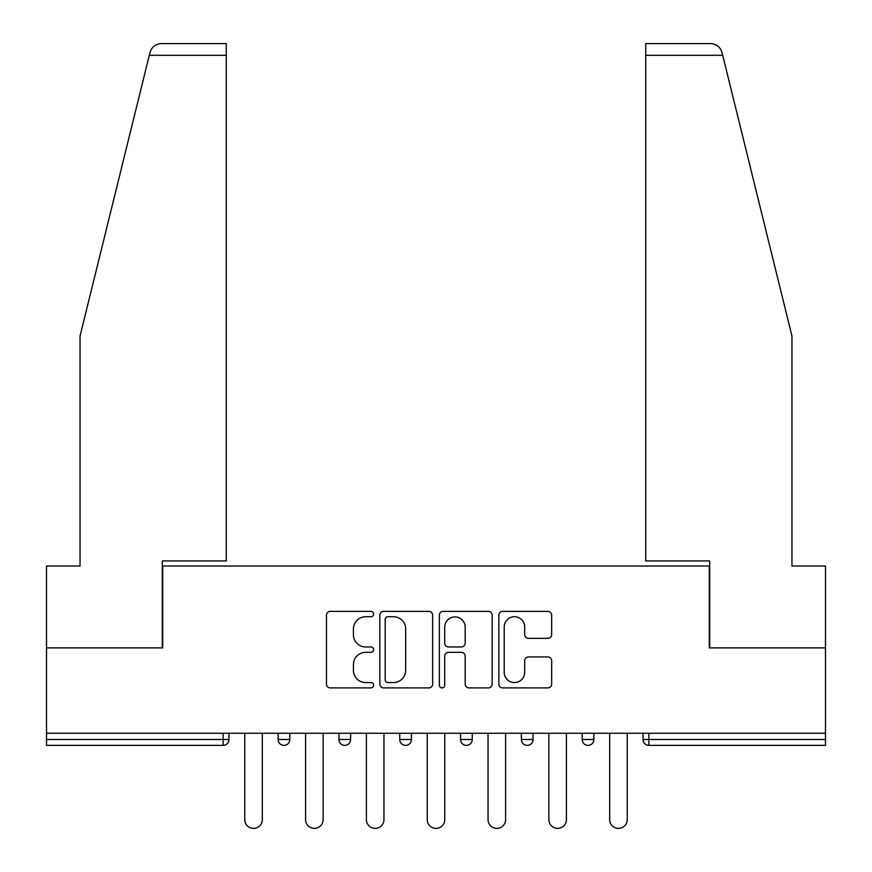 <?xml version="1.0" encoding="UTF-8"?>
<svg xmlns="http://www.w3.org/2000/svg" width="872" height="872" viewBox="0 0 872 872"><rect width="100%" height="100%" fill="white"/><g stroke="black" fill="none" stroke-linecap="round" stroke-linejoin="round"><path stroke-width="1.31" d="M373.619 614.062A2.681 2.681 0 0 0 370.949 611.381L330.281 611.381A3.826 3.826 0 0 0 326.455 615.207L326.455 684.084A3.826 3.826 0 0 0 330.281 687.91L370.949 687.91A2.681 2.681 0 0 0 373.619 685.239A2.681 2.681 0 0 0 370.949 682.558L365.684 682.558A12.241 12.241 0 0 1 353.433 670.306L353.433 664.573A12.241 12.241 0 0 1 365.684 652.321L370.949 652.321A2.681 2.681 0 0 0 373.619 649.651A2.681 2.681 0 0 0 370.949 646.97L365.684 646.97A12.241 12.241 0 0 1 353.433 634.718L353.433 628.985A12.241 12.241 0 0 1 365.684 616.733L370.949 616.733A2.681 2.681 0 0 0 373.619 614.062M547.834 638.359A3.826 3.826 0 0 0 551.66 634.533L551.66 615.207A3.826 3.826 0 0 0 547.834 611.381L502.686 611.381A3.826 3.826 0 0 0 498.86 615.207L498.86 684.084A3.826 3.826 0 0 0 502.686 687.91L547.834 687.91A3.826 3.826 0 0 0 551.66 684.084L551.66 660.747A3.826 3.826 0 0 0 547.834 656.921L528.508 656.921A3.826 3.826 0 0 0 524.682 660.747L524.682 672.323A10.235 10.235 0 0 1 514.447 682.558A10.235 10.235 0 0 1 504.212 672.323L504.212 626.968A10.235 10.235 0 0 1 514.447 616.733A10.235 10.235 0 0 1 524.682 626.968L524.682 634.533A3.826 3.826 0 0 0 528.508 638.359L547.834 638.359M149.297 55.296L149.984 52.494C151.761 46.957 155.543 43.992 161.342 43.6L226.251 43.6L226.251 55.296L149.297 55.296L80.05 336.003L80.05 566.015L46.521 566.015L46.521 647.896L162.704 647.896L162.704 566.015L709.296 566.015L709.296 647.896L825.479 647.896L825.479 733.276L46.521 733.276L46.521 739.511L223.134 739.511L223.134 733.276M226.251 55.296L226.251 560.947L162.312 560.947L162.312 647.896L46.521 647.896L46.521 733.276M432.654 615.207A3.826 3.826 0 0 0 428.828 611.381L383.669 611.381A3.826 3.826 0 0 0 379.843 615.207L379.843 684.084A3.826 3.826 0 0 0 383.669 687.91L428.828 687.91A3.826 3.826 0 0 0 432.654 684.084L432.654 615.207M443.172 611.381L488.331 611.381A3.826 3.826 0 0 1 492.157 615.207L492.157 684.084A3.826 3.826 0 0 1 488.331 687.91L469.005 687.91A3.826 3.826 0 0 1 465.179 684.084L465.179 656.147A3.826 3.826 0 0 0 461.353 652.321L448.535 652.321A3.826 3.826 0 0 0 444.709 656.147L444.709 685.239A2.681 2.681 0 0 1 442.028 687.91A2.681 2.681 0 0 1 439.346 685.239L439.346 615.207A3.826 3.826 0 0 1 443.172 611.381M223.134 745.364A5.853 5.853 0 0 0 228.976 739.511L223.134 739.511L223.134 745.364A5.853 5.853 0 0 0 228.976 739.511L228.976 733.276L228.976 739.511A5.853 5.853 0 0 1 223.134 745.364L46.521 745.364L46.521 739.511M825.479 733.276L825.479 745.364L648.866 745.364A5.853 5.853 0 0 1 643.024 739.511L643.024 733.276L643.024 739.511A5.853 5.853 0 0 0 648.866 745.364A5.853 5.853 0 0 1 643.024 739.511L825.479 739.511M278.103 733.276L278.103 739.511L278.103 733.276M283.956 745.364A5.853 5.853 0 0 1 278.103 739.511A5.853 5.853 0 0 0 283.956 745.364A5.853 5.853 0 0 0 289.798 739.511L289.798 733.276L289.798 739.511A5.853 5.853 0 0 1 283.956 745.364A5.853 5.853 0 0 1 278.103 739.511L289.798 739.511A5.853 5.853 0 0 1 283.956 745.364M338.925 733.276L338.925 739.511L338.925 733.276M350.62 733.276L350.62 739.511L350.62 733.276M399.747 733.276L399.747 739.511L399.747 733.276M411.442 733.276L411.442 739.511A5.853 5.853 0 0 1 405.589 745.364A5.853 5.853 0 0 1 399.747 739.511A5.853 5.853 0 0 0 405.589 745.364A5.853 5.853 0 0 0 411.442 739.511A5.853 5.853 0 0 1 405.589 745.364A5.853 5.853 0 0 1 399.747 739.511L411.442 739.511M460.558 739.511A5.853 5.853 0 0 0 466.411 745.364A5.853 5.853 0 0 0 472.253 739.511A5.853 5.853 0 0 1 466.411 745.364A5.853 5.853 0 0 0 472.253 739.511L472.253 733.276L472.253 739.511L460.558 739.511A5.853 5.853 0 0 0 466.411 745.364A5.853 5.853 0 0 1 460.558 739.511L460.558 733.276M521.38 733.276L521.38 739.511L521.38 733.276M533.075 733.276L533.075 739.511L533.075 733.276M593.897 733.276L593.897 739.511L582.202 739.511A5.853 5.853 0 0 0 588.044 745.364A5.853 5.853 0 0 1 582.202 739.511L582.202 733.276M344.767 745.364A5.853 5.853 0 0 1 338.925 739.511A5.853 5.853 0 0 0 344.767 745.364A5.853 5.853 0 0 0 350.62 739.511A5.853 5.853 0 0 1 344.767 745.364A5.853 5.853 0 0 1 338.925 739.511L350.62 739.511A5.853 5.853 0 0 1 344.767 745.364M527.233 745.364A5.853 5.853 0 0 1 521.38 739.511A5.853 5.853 0 0 0 527.233 745.364A5.853 5.853 0 0 0 533.075 739.511A5.853 5.853 0 0 1 527.233 745.364A5.853 5.853 0 0 1 521.38 739.511L533.075 739.511A5.853 5.853 0 0 1 527.233 745.364M588.044 745.364A5.853 5.853 0 0 0 593.897 739.511A5.853 5.853 0 0 1 588.044 745.364A5.853 5.853 0 0 1 582.202 739.511M387.877 616.733A2.681 2.681 0 0 0 385.195 619.414L385.195 679.877A2.681 2.681 0 0 0 387.877 682.558L393.425 682.558A12.241 12.241 0 0 0 405.676 670.306L405.676 628.985A12.241 12.241 0 0 0 393.425 616.733L387.877 616.733M465.179 627.164A10.235 10.235 0 0 0 454.944 616.929A10.235 10.235 0 0 0 444.709 627.164L444.709 643.144A3.826 3.826 0 0 0 448.535 646.97L461.353 646.97A3.826 3.826 0 0 0 465.179 643.144L465.179 627.164M244.77 819.626L244.77 733.276L244.77 819.626A8.775 8.775 0 0 0 253.545 828.4A8.775 8.775 0 0 0 262.319 819.626L262.319 733.276M226.251 43.6L179.469 43.6L226.251 43.6M149.984 52.494C151.074 49.344 151.074 49.344 149.984 52.494C151.074 49.344 151.074 49.344 149.984 52.494M722.703 55.296L722.016 52.494C720.926 49.344 720.926 49.344 722.016 52.494C720.239 46.957 716.457 43.992 710.658 43.6L645.749 43.6L645.749 560.947L709.688 560.947L709.688 647.896L825.479 647.896L825.479 566.015L791.95 566.015L791.95 336.003L722.703 55.296L645.749 55.296M305.592 819.626L305.592 733.276L305.592 819.626A8.775 8.775 0 0 0 314.367 828.4A8.775 8.775 0 0 0 323.13 819.626L323.13 733.276M366.404 819.626L366.404 733.276L366.404 819.626A8.775 8.775 0 0 0 375.178 828.4A8.775 8.775 0 0 0 383.953 819.626L383.953 733.276M427.226 819.626L427.226 733.276L427.226 819.626A8.775 8.775 0 0 0 436 828.4A8.775 8.775 0 0 0 444.775 819.626L444.775 733.276M488.048 819.626L488.048 733.276L488.048 819.626A8.775 8.775 0 0 0 496.822 828.4A8.775 8.775 0 0 0 505.597 819.626L505.597 733.276M548.87 819.626L548.87 733.276L548.87 819.626A8.775 8.775 0 0 0 557.633 828.4A8.775 8.775 0 0 0 566.408 819.626L566.408 733.276M609.681 819.626L609.681 733.276L609.681 819.626A8.775 8.775 0 0 0 618.455 828.4A8.775 8.775 0 0 0 627.23 819.626L627.23 733.276M648.866 733.276L648.866 745.364"/></g></svg>
